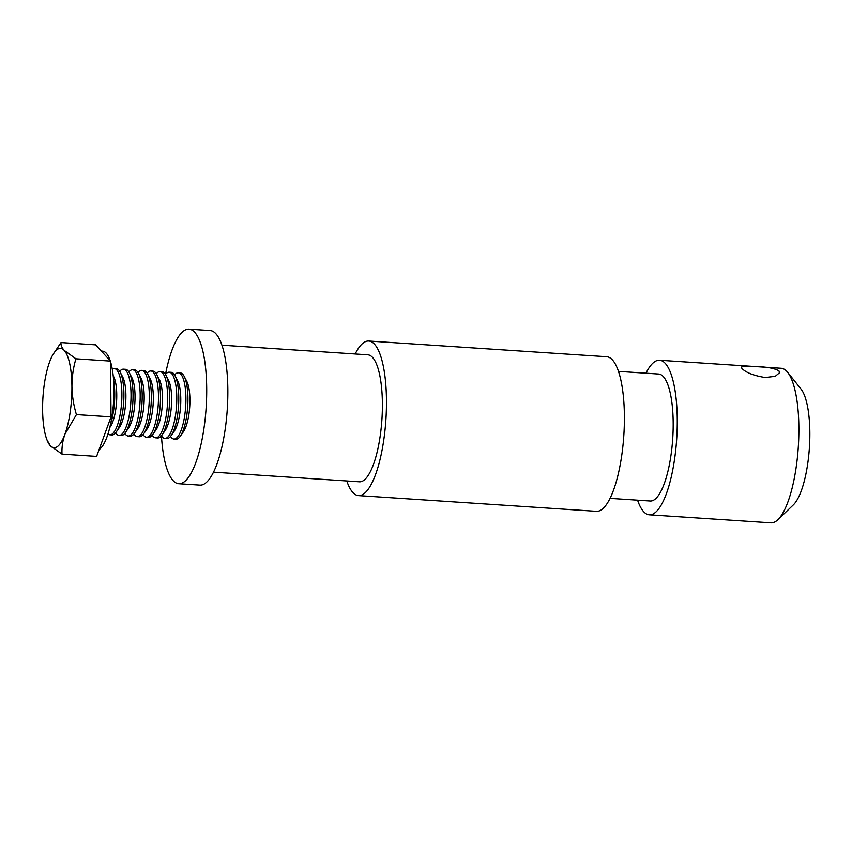 <?xml version="1.0" encoding="UTF-8"?>
<svg xmlns="http://www.w3.org/2000/svg" width="852" height="852" viewBox="0 0 852 852"><rect width="100%" height="100%" fill="white"/><g stroke="black" fill="none" stroke-linecap="round" stroke-linejoin="round"><path stroke-width="1.28" d="M765.128 377.511L775.256 376.328L779.58 372.686L778.952 370.908C774.692 368.277 766.736 366.829 755.085 366.562L745.202 366.072L741.261 367.095L741.943 368.458C745.969 372.633 753.69 375.647 765.128 377.511M645.976 373.208A77.457 22.28 93.8 0 1 659.565 360.247L781.178 368.277A77.457 22.28 93.8 0 1 786.886 371.429A77.457 22.28 93.8 0 1 787.621 372.292A77.457 22.28 93.8 0 1 798.303 447.034A77.457 22.28 93.8 0 1 777.876 519.731A77.457 22.28 93.8 0 1 770.964 522.851L649.352 514.821A77.457 22.28 93.8 0 1 643.643 511.669A77.457 22.28 93.8 0 1 637.584 500.177M618.467 371.387L658.66 374.039A63.623 18.297 93.8 0 1 663.346 376.637A63.623 18.297 93.8 0 1 671.994 447.215A63.623 18.297 93.8 0 1 650.268 501.019L610.075 498.367M355.178 353.985A77.457 22.28 93.8 0 1 368.767 341.024A77.457 22.28 93.8 0 1 374.475 344.176A77.457 22.28 93.8 0 1 385.008 430.1A77.457 22.28 93.8 0 1 358.554 495.598A77.457 22.28 93.8 0 1 352.845 492.445A77.457 22.28 93.8 0 1 346.785 480.965M368.767 341.024L606.699 356.743A77.457 22.28 93.8 0 1 612.407 359.895A77.457 22.28 93.8 0 1 622.94 445.82A77.457 22.28 93.8 0 1 596.485 511.328L358.554 495.598M221.914 345.177L367.851 354.826A63.623 18.297 93.8 0 1 372.548 357.414A63.623 18.297 93.8 0 1 381.195 427.992A63.623 18.297 93.8 0 1 359.459 481.795L213.522 472.157M165.533 374.273A77.457 22.28 93.8 0 1 188.995 329.149A77.457 22.28 93.8 0 1 194.703 332.291A77.457 22.28 93.8 0 1 205.236 418.225A77.457 22.28 93.8 0 1 178.782 483.723A77.457 22.28 93.8 0 1 173.073 480.571A77.457 22.28 93.8 0 1 161.465 435.904M188.995 329.149L210.146 330.544A77.457 22.28 93.8 0 1 215.854 333.696A77.457 22.28 93.8 0 1 226.387 419.621A77.457 22.28 93.8 0 1 199.932 485.118L178.782 483.723M659.565 360.247A77.457 22.28 93.8 0 1 665.274 363.389A77.457 22.28 93.8 0 1 675.806 449.323A77.457 22.28 93.8 0 1 649.352 514.821M787.621 372.292L801.008 389.034A60.865 17.509 93.8 0 1 809.4 447.769A60.865 17.509 93.8 0 1 793.35 504.885L777.876 519.731M170.549 436.394A33.196 9.553 -86.2 0 0 171.508 437.694A33.196 9.553 -86.2 0 0 173.957 439.046L175.959 439.174A33.196 9.553 -86.2 0 0 180.262 436.245L183.489 431.634A27.86 8.019 -86.2 0 0 188.942 414.168A27.86 8.019 -86.2 0 0 186.812 381.398L184.213 376.403A33.196 9.553 -86.2 0 0 182.786 374.284A33.196 9.553 -86.2 0 0 180.336 372.931L178.334 372.793A33.196 9.553 -86.2 0 0 174.607 374.976M180.262 436.245A33.196 9.553 -86.2 0 0 186.758 415.435A33.196 9.553 -86.2 0 0 184.213 376.403M173.957 439.046A33.196 9.553 -86.2 0 0 184.746 415.307A33.196 9.553 -86.2 0 0 180.784 374.145A33.196 9.553 -86.2 0 0 178.334 372.793M161.401 435.798A33.196 9.553 -86.2 0 0 162.359 437.087A33.196 9.553 -86.2 0 0 164.809 438.439L166.822 438.578A33.196 9.553 -86.2 0 0 171.114 435.638L174.34 431.027A27.86 8.019 -86.2 0 0 179.804 413.561A27.86 8.019 -86.2 0 0 177.663 380.801L175.065 375.796A33.196 9.553 -86.2 0 0 173.638 373.677A33.196 9.553 -86.2 0 0 171.199 372.324L169.186 372.196A33.196 9.553 -86.2 0 0 165.458 374.369M171.114 435.638A33.196 9.553 -86.2 0 0 177.61 414.828A33.196 9.553 -86.2 0 0 175.065 375.796M164.809 438.439A33.196 9.553 -86.2 0 0 175.608 414.7A33.196 9.553 -86.2 0 0 171.635 373.538A33.196 9.553 -86.2 0 0 169.186 372.196M152.252 435.191A33.196 9.553 -86.2 0 0 153.211 436.49A33.196 9.553 -86.2 0 0 155.66 437.832L157.673 437.971A33.196 9.553 -86.2 0 0 161.965 435.042L165.203 430.42A27.86 8.019 -86.2 0 0 170.656 412.954A27.86 8.019 -86.2 0 0 168.515 380.194L165.927 375.189A33.196 9.553 -86.2 0 0 164.489 373.07A33.196 9.553 -86.2 0 0 162.05 371.717L160.038 371.589A33.196 9.553 -86.2 0 0 156.31 373.762M161.965 435.042A33.196 9.553 -86.2 0 0 168.462 414.232A33.196 9.553 -86.2 0 0 165.927 375.189M155.66 437.832A33.196 9.553 -86.2 0 0 166.459 414.093A33.196 9.553 -86.2 0 0 162.487 372.942A33.196 9.553 -86.2 0 0 160.038 371.589M143.104 434.584A33.196 9.553 -86.2 0 0 144.063 435.883A33.196 9.553 -86.2 0 0 146.512 437.236L148.525 437.364A33.196 9.553 -86.2 0 0 152.817 434.435L156.054 429.813A27.86 8.019 -86.2 0 0 161.507 412.347A27.86 8.019 -86.2 0 0 159.367 379.587L156.779 374.592A33.196 9.553 -86.2 0 0 155.352 372.462A33.196 9.553 -86.2 0 0 152.902 371.121L150.889 370.982A33.196 9.553 -86.2 0 0 147.162 373.155M152.817 434.435A33.196 9.553 -86.2 0 0 159.313 413.625A33.196 9.553 -86.2 0 0 156.779 374.592M146.512 437.236A33.196 9.553 -86.2 0 0 157.311 413.486A33.196 9.553 -86.2 0 0 153.339 372.335A33.196 9.553 -86.2 0 0 150.889 370.982M133.956 433.977A33.196 9.553 -86.2 0 0 134.925 435.276A33.196 9.553 -86.2 0 0 137.364 436.629L139.377 436.757A33.196 9.553 -86.2 0 0 143.668 433.828L146.906 429.216A27.86 8.019 -86.2 0 0 152.359 411.75A27.86 8.019 -86.2 0 0 150.218 378.98L147.63 373.985A33.196 9.553 -86.2 0 0 146.203 371.866A33.196 9.553 -86.2 0 0 143.754 370.513L141.741 370.375A33.196 9.553 -86.2 0 0 138.013 372.558M143.668 433.828A33.196 9.553 -86.2 0 0 150.176 413.018A33.196 9.553 -86.2 0 0 147.63 373.985M137.364 436.629A33.196 9.553 -86.2 0 0 148.163 412.89A33.196 9.553 -86.2 0 0 144.19 371.728A33.196 9.553 -86.2 0 0 141.741 370.375M124.807 433.37A33.196 9.553 -86.2 0 0 125.776 434.669A33.196 9.553 -86.2 0 0 128.215 436.022L130.228 436.16A33.196 9.553 -86.2 0 0 134.531 433.221L137.758 428.609A27.86 8.019 -86.2 0 0 143.211 411.143A27.86 8.019 -86.2 0 0 141.081 378.384L138.482 373.378A33.196 9.553 -86.2 0 0 137.055 371.259A33.196 9.553 -86.2 0 0 134.605 369.906L132.593 369.779A33.196 9.553 -86.2 0 0 128.865 371.951M134.531 433.221A33.196 9.553 -86.2 0 0 141.027 412.411A33.196 9.553 -86.2 0 0 138.482 373.378M128.215 436.022A33.196 9.553 -86.2 0 0 139.014 412.283A33.196 9.553 -86.2 0 0 135.042 371.121A33.196 9.553 -86.2 0 0 132.593 369.779M115.659 432.773A33.196 9.553 -86.2 0 0 116.628 434.062A33.196 9.553 -86.2 0 0 119.067 435.415L121.08 435.553A33.196 9.553 -86.2 0 0 125.382 432.614L128.609 428.002A27.86 8.019 -86.2 0 0 134.062 410.536A27.86 8.019 -86.2 0 0 131.932 377.777L129.334 372.771A33.196 9.553 -86.2 0 0 127.906 370.652A33.196 9.553 -86.2 0 0 125.457 369.299L123.455 369.172A33.196 9.553 -86.2 0 0 119.717 371.344M125.382 432.614A33.196 9.553 -86.2 0 0 131.879 411.814A33.196 9.553 -86.2 0 0 129.334 372.771M119.067 435.415A33.196 9.553 -86.2 0 0 129.866 411.676A33.196 9.553 -86.2 0 0 125.894 370.524A33.196 9.553 -86.2 0 0 123.455 369.172M107.991 433.956A33.196 9.553 -86.2 0 0 109.929 434.818L111.931 434.946A33.196 9.553 -86.2 0 0 116.234 432.017L119.461 427.395A27.86 8.019 -86.2 0 0 124.914 409.929A27.86 8.019 -86.2 0 0 122.784 377.17L120.185 372.175A33.196 9.553 -86.2 0 0 118.758 370.045A33.196 9.553 -86.2 0 0 116.309 368.703L114.306 368.565A33.196 9.553 -86.2 0 0 112.272 369.161M116.234 432.017A33.196 9.553 -86.2 0 0 122.731 411.207A33.196 9.553 -86.2 0 0 120.185 372.175M109.929 434.818A33.196 9.553 -86.2 0 0 120.718 411.069A33.196 9.553 -86.2 0 0 116.745 369.917A33.196 9.553 -86.2 0 0 114.306 368.565M109.77 427.576L110.313 426.799A27.86 8.019 -86.2 0 0 115.766 409.333A27.86 8.019 -86.2 0 0 113.635 376.563L113.199 375.721M110.664 423.625A33.196 9.553 -86.2 0 0 113.582 410.6A33.196 9.553 -86.2 0 0 113.561 379.758M101.335 351.077L102.57 351.152A49.799 14.324 93.8 0 1 106.244 353.186A49.799 14.324 93.8 0 1 110.196 360.737M110.536 361.791A49.799 14.324 93.8 0 1 112.539 412.474A49.799 14.324 93.8 0 1 99.109 449.6M61.003 342.557L95.616 344.847L110.526 361.099L110.781 388.991L111.026 416.884L96.617 456.416L62.004 454.127C61.642 447.502 62.622 440.814 64.965 434.083A49.799 14.324 93.8 0 1 50.3 445.724A49.799 14.324 93.8 0 1 47.02 440.005A49.799 14.324 93.8 0 1 42.6 409.705A49.799 14.324 93.8 0 1 49.554 362.047A49.799 14.324 -86.2 0 1 52.632 355.135L61.003 342.557C60.705 345.007 61.781 347.627 64.209 350.406A49.799 14.324 93.8 0 1 71.919 386.425A49.799 14.324 93.8 0 1 64.965 434.083L76.414 414.594C73.613 405.307 72.111 395.924 71.919 386.425C71.941 376.925 73.272 367.713 75.913 358.809L64.209 350.406A49.799 14.324 -86.2 0 0 52.632 355.135M47.02 440.005L50.3 445.724L62.004 454.127M111.026 416.884L76.414 414.594M110.526 361.099L75.913 358.809"/></g></svg>
